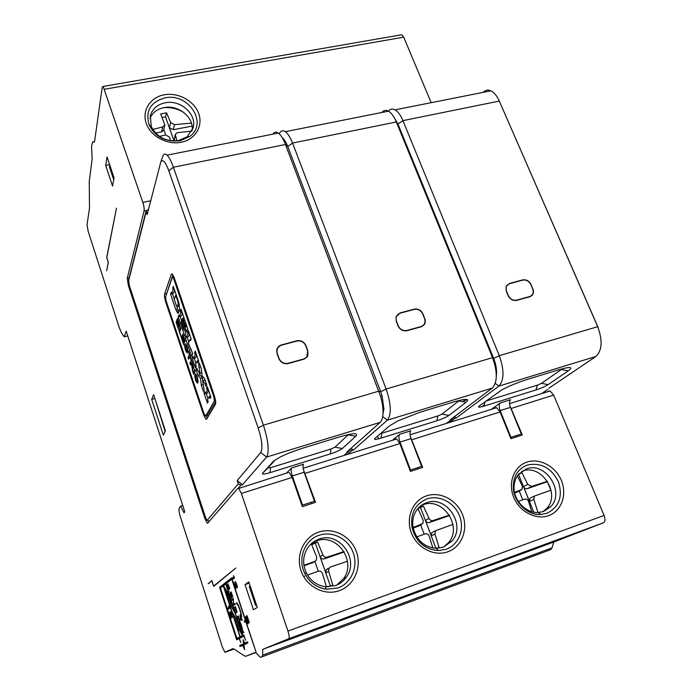 <?xml version="1.0" encoding="UTF-8"?>
<svg xmlns="http://www.w3.org/2000/svg" width="692" height="692" viewBox="0 0 692 692"><rect width="100%" height="100%" fill="white"/><g stroke="black" fill="none" stroke-linecap="round" stroke-linejoin="round"><path stroke-width="1.04" d="M288.33 472.558L238.714 488.422L241.361 493.439L287.958 631.078C289.291 635.368 289.541 637.92 288.711 638.742L262.77 649.347L262.605 655.16L262.043 656.777L260.477 657.374L550.59 549.673L552.026 547.865L553.799 542.009L603.571 522.737C605.266 521.647 605.439 519.216 604.081 515.445L553.661 395.089L550.088 390.963L509.528 403.661M548.548 391.144L550.088 390.963M431.177 102.684L403.73 37.16L401.836 34.73L400.374 34.989M260.477 657.374L255.988 652.859L254.872 652.573L245.885 656.241L244.44 655.929L234.052 649.001L232.728 648.741L224.874 652.175L222.461 647.245L180.577 517.555C179.141 512.789 178.683 509.693 179.202 508.257L180.707 506.103L184.011 512.858L184.79 511.786L126.204 331.131L124.179 336.814L121.619 333.086L119.188 327.437L88.169 231.37L87.036 224.736L89.502 208.136L89.251 181.512L92.131 158.909L91.569 146.358L92.633 141.921L94.51 141.981L102.226 87.192L103.143 86.439L401.836 34.73M238.714 488.422L237.858 488.344L207.721 523.152L207.176 523.117L204.901 518.576L128.375 285.528L127.25 278.296L144.083 210.991C144.394 208.932 143.979 206.069 142.846 202.419L103.143 86.439M235.79 582.828L236.681 586.531L233.732 582.275L235.894 588.831L234.51 583.797L237.269 587.828L236.785 584.411L235.142 581.488L235.54 582.768L236.145 582.707M240.98 617.117L240.046 614.833L240.686 619.989L242.252 620.231L241.422 618.198C242.468 616.027 238.653 603.934 236.517 602.663L236.802 603.813C238.645 604.912 241.923 615.352 240.98 617.117L241.569 616.909M240.989 628.293L242.33 630.559L242.658 633.353L242.598 630.94L243.913 632.713L242.563 630.429L242.243 627.618L242.304 630.049L240.989 628.293M239.562 623.803L240.799 627.696L241.629 626.891L241.612 625.845L240.366 622.471L241.387 626.148L240.124 623.137L239.579 622.739L239.761 623.734M232.339 578.071L232.737 579.265L234.545 577.863L233.472 575.666L233.835 576.903L232.339 578.071L233.507 577.673L233.775 578.469M245.582 617.005L246.534 621.053L248.073 623.829L248.065 621.416L246.516 617.195L247.174 616.814L249.354 622.653L247.044 615.672L245.98 616.287L247.866 622.739L246.741 620.94L245.755 616.944M227.763 588.01L228.836 589.757L228.931 588.235L229.805 588.676L228.066 583.936L229.476 587.819L228.273 586.522L228.472 588.935L227.106 584.489L227.979 587.932M229 591.098L229.061 591.963L229 591.098M229.831 593.762L231.664 598.078L231.777 596.193L230.644 593.174L231.24 592.75L232.832 596.902L231.18 591.876L230.22 592.577L231.535 597.265L230.159 593.649M231.569 599.592L231.855 600.474L233.386 599.428L233.498 605.483L235.271 604.315L234.977 603.424L233.472 604.419L233.316 598.381L231.569 599.592L232.702 599.194L232.893 599.765M234.13 607.394L234.372 608.13L235.315 607.524L235.773 608.493L234.908 609.756L235.15 610.491L236.058 609.92L236.552 610.863L235.678 612.117L235.92 612.861L236.837 612.299L236.802 611.071L235.332 606.616L234.13 607.394L235.271 606.996L235.427 607.489M237.192 616.71L237.434 617.446L238.385 616.883L238.749 617.558L238.212 619.816L239.129 619.279L239.484 619.79L238.991 622.194L240.012 621.26L238.904 617.463L238.411 615.975L237.192 616.71L238.325 616.304L238.506 616.84M244.708 643.153L247.494 641.856L247.866 642.98L244.951 644.321L243.619 641.519L244.613 649.58L242.641 645.385L240.098 646.562L239.743 645.472L242.408 644.235L244.051 647.721L243.056 639.65L244.708 643.153L247.528 641.96M219.58 587.344L231.586 577.907L256.066 652.089L245.712 621.511L244.57 622.151L244.198 621.027L245.34 620.387L231.777 579.282L225.756 583.97L242.65 635.446L243.818 634.858L245.599 640.264L244.008 636.173L239.432 638.448L240.773 642.565L239.224 638.552L236.673 639.789L219.58 587.344L231.725 578.313M214.382 585.83L213.638 586.089L211.839 580.545L208.794 583.477M213.638 586.089L235.799 568.028L213.681 586.401L211.882 580.865L208.11 583.711M253.41 609.747L257.312 607.455L248.8 581.937L245.055 584.61L253.41 609.747M105.686 165.414L107.078 156.989L114.05 177.896L112.554 186.061L105.686 165.414L109.63 164.635M151.695 399.388L163.329 435.164L165.414 430.874L153.607 394.656L151.695 399.388L154.87 398.514M106.629 270.78L108.237 262.285L106.68 257.519L116.464 208.162L106.784 257.649L108.333 262.424L106.629 270.78M262.77 649.347L553.799 542.009M458.017 577.214L486.208 566.662L458.017 577.214M382.468 605.067L359.814 613.423L382.417 604.929M303.407 469.548L315.543 502.34L302.378 506.631L292.128 477.454L289.308 472.584M410.347 436.496L422.665 467.446L410.425 471.425L399.855 443.529L396.706 438.97L303.157 468.25M509.857 405.607L522.304 434.983L510.912 438.693L500.091 411.965L496.657 407.683L410.045 434.792M377.581 436.116L378.593 438.823M286.843 145.709L287.396 145.597M192.117 130.598C194.417 117.64 178.38 104.501 164.073 107.597C157.145 109.033 152.422 112.684 149.913 118.54M165.241 102.771C180.655 99.397 197.48 114.742 193.025 128.158L187.108 136.774L178.553 140.554C165.95 141.895 156.842 137.198 151.228 126.454L150.337 115.806C152.37 108.817 157.335 104.475 165.241 102.771M159.463 136.436L165.578 134.923L169.462 137.068L170.613 140.744M165.682 134.905L163.77 129.439M191.459 123.107L174.54 124.664L170.656 122.588L166.556 112.822L160.691 113.903L164.86 125.053L162.767 126.895L152.759 129.465M164.86 125.053L163.597 130.139L161.521 131.938L155.544 133.08M183.968 112.606C177.714 108.765 171.002 107.113 163.814 107.649M176.875 140.813L175.301 134.421L174.021 140.874L169.358 127.622L173.199 129.715L192.117 126.1M162.274 117.502L165.552 116.887L174.012 140.978M165.552 116.887L166.556 112.822M175.301 134.421L177.36 132.665L191.848 131.134M516.068 435.657L516.552 436.851M495.221 407.83L496.657 407.683M417.311 467.792L417.778 469.029M395.487 439.031L396.706 438.97M311.227 502.297L311.685 503.594M113.713 179.73L109.474 167.006L109.794 165.137M180.707 506.103L182.74 505.471M336.693 585.138L343.457 578.789C356.977 561.177 336.701 532.883 316.512 540.876L312.36 542.788M335.456 585.622L325.223 586.729C316.746 585.38 310.431 580.744 306.271 572.803C302.516 564.387 302.819 556.333 307.196 548.661C310.094 544.05 314.047 540.876 319.064 539.12C339.409 531.075 359.857 559.586 346.242 577.336C343.483 581.237 339.884 583.996 335.456 585.622M532.338 497.064L529.916 498.249L529.492 501.466L523.498 486.588C524.38 488.336 525.669 489.019 527.347 488.638L547.372 481.71L550.893 490.213M547.415 481.277L531.681 486.433L527.771 484.374L521.915 472.662L518.559 474.496L533.731 512.132M536.966 512.487L537.883 512.167L533.835 499.364L534.311 496.103L551.066 490.161M518.299 501.406L524.579 499.166C526.275 498.698 527.572 499.399 528.463 501.25L531.828 511.673M522.745 499.814L519.208 491.026M517.348 475.932L522.399 486.225L522.053 489.382L514.545 492.41M514.684 493.015L517.305 492.003M519.19 473.579L521.915 472.662M449.342 515.151L433.088 520.505C431.384 520.946 430.017 520.237 429.005 518.386L423.409 506.094L417.968 508.663M434.429 531.292L431.704 532.71L431.289 535.911L425.424 520.393C426.307 522.209 427.647 522.91 429.447 522.503L449.575 515.54M436.228 548.332L439.039 547.337L434.939 534.034L435.398 530.781L452.923 524.424M435.925 548.323L420.598 507.772M416.783 536.888L425.113 533.913C426.921 533.42 428.27 534.129 429.17 536.058L432.881 547.995M424.179 534.241L420.693 524.968M417.907 508.533L423.253 520.375L422.907 523.507L413.098 527.494M413.219 528.108L418.842 525.998M418.677 507.703L423.409 506.094M443.382 547.173L448.52 542.692C462.862 526.647 442.828 496.891 423.175 504.728L421.099 505.575M443.364 547.182L436.358 548.332C424.239 547.156 416.506 540.296 413.15 527.754C411.991 521.007 413.228 515.038 416.869 509.848C419.378 506.466 422.578 504.096 426.488 502.747C446.271 494.858 466.477 524.839 452.049 541.006L443.364 547.182M343.967 551.559L327.152 557.121C325.309 557.596 323.891 556.87 322.896 554.932L317.611 542L311.72 544.751M327.748 568.582L326.183 569.801L325.82 572.915L320.119 556.679C320.993 558.582 322.394 559.309 324.323 558.859L344.218 551.974M327.818 586.903L332.791 585.129L328.657 571.298L329.063 568.141L330.612 566.921L347.462 561.255M330.369 585.994L315.44 543.488M303.632 576.497L304.74 576.09M307.516 575.087L318.208 571.263C320.128 570.727 321.546 571.462 322.455 573.478L326.451 586.842M318.32 571.22L314.869 561.359M317.611 542L311.435 544.102L316.702 557.069L316.408 560.096L314.756 561.402L303.926 565.252M304.022 565.883L313.208 562.371M249.207 583.174L245.055 584.61M250.141 585.977L249.293 586.565L255.573 605.405L256.447 604.877M256.516 605.067L255.573 605.405M165.163 431.393L155.484 400.4M542.839 511.717L546.568 508.603C561.186 494.002 541.369 463.493 522.434 471.096L521.682 471.373M543.644 511.449L538.402 512.478C526.37 513.395 514.009 500.965 514.035 488.007C513.974 482.687 515.462 478.146 518.498 474.375L526.396 468.917C545.443 461.279 565.433 492.012 550.737 506.708L543.644 511.449M381.759 112.511C383.636 110.236 385.877 109.794 388.48 111.17C391.43 112.9 394.051 116.507 396.343 121.982L492.557 357.66C497.634 372.158 497.513 382.321 492.202 388.151L450.155 419.88L452.378 418.842L452.663 417.985M496.328 375.886C497.046 370.601 496.164 364.796 493.699 358.482L397.943 124.041L394.371 117.865M452.94 417.778L454.912 418.392L456.305 417.959L498.837 386.119C504.226 380.28 504.373 370.133 499.287 355.671L402.926 120.642C400.625 115.183 397.995 111.594 395.02 109.872C392.399 108.506 390.141 108.955 388.238 111.222M483.094 92.365C485.351 90.09 487.929 89.579 490.844 90.825C494.131 92.408 496.951 95.825 499.304 101.075L597.689 326.685C602.784 340.576 602.178 350.507 595.881 356.475L548.842 388.247M532.918 288.919C533.895 291.462 533.601 293.624 532.044 295.415L529.717 296.79L516.734 300.38C512.98 300.985 510.116 299.428 508.153 295.7L506.31 291.297L506.137 286.523L509.615 283.409L522.581 279.914C526.283 279.334 529.12 280.883 531.067 284.559L532.814 288.997M510.411 437.439L510.973 437.318L500.16 410.607C498.863 406.931 498.897 404.379 500.281 402.934L492.349 408.583M527.373 379.389L559.084 369.675C570.459 366.457 573.521 366.864 568.253 370.877L548.125 384.631C545.123 386.499 541.075 388.273 535.954 389.951L483.942 406.126C479.08 407.545 477.515 407.51 479.236 406.014L501.588 390.037C507.262 386.966 514.009 384.034 521.829 381.223L527.373 379.389M484.305 404.751L482.177 406.637M463.424 399.569L464.271 402M349.521 449.662L351.813 450.578L353.309 450.111L387.373 420.165C391.603 414.517 391.196 404.128 386.136 389.008L292.56 143.054C290.337 137.345 287.941 133.547 285.372 131.662C282.76 129.958 280.718 130.676 279.231 133.815M424.793 318.536C425.684 321.01 425.381 323.19 423.885 325.058L421.056 326.823L407.026 330.707C402.978 331.382 399.976 329.764 398.03 325.863L396.231 321.244L395.997 316.884L400.088 312.94L414.093 309.16C418.08 308.52 421.047 310.12 422.985 313.969L424.698 318.614M419.456 412.432L453.692 401.948C466.123 398.419 470.24 398.549 466.027 402.329L448.97 415.408C446.331 417.198 442.292 418.989 436.851 420.771L380.972 438.148C375.695 439.697 373.68 439.783 374.934 438.399L389.501 425.874L397.831 420.909L419.456 412.432M409.923 470.102L410.538 469.989L399.976 442.11C398.687 438.287 398.592 435.675 399.708 434.282L393.177 439.602M353.309 450.111L351.008 448.338M272.812 134.161C274.24 131.904 276.082 131.541 278.322 133.063C280.865 134.966 283.244 138.772 285.459 144.49L380.591 396.386C382.382 402.709 383.195 408.401 383.022 413.487C382.806 417.864 381.863 420.822 380.193 422.362L346.701 452.17L349.192 450.924L349.434 449.739M399.708 434.282L410.788 430.822C409.647 432.223 409.716 434.827 411.013 438.642L421.61 466.391L410.538 469.989M383.005 413.877L383.913 408.946L382.053 395.824L380.712 391.81L287.751 146.505C286.055 142.111 284.213 139.17 282.241 137.699M242.511 484.694L237.192 480.577L238.29 483.846L240.903 485.196L242.511 484.694L266.602 457.057C269.465 451.642 268.392 441.003 263.384 425.165L173.389 167.248C171.27 161.279 169.159 157.257 167.049 155.172C165.302 153.572 163.943 153.754 163.001 155.726L162.525 157.049M302.733 448.174L339.798 436.816C353.43 432.933 358.759 432.742 355.783 436.245L342.358 448.511C340.127 450.207 336.113 452.006 330.326 453.9L270.139 472.619C264.379 474.314 261.853 474.53 262.553 473.285L273.063 461.702C277.881 457.55 287.777 453.044 302.733 448.174M301.876 505.212L302.551 505.117L292.301 475.966C291.021 471.979 290.787 469.314 291.591 467.974L286.687 472.913M237.192 480.577L260.728 452.525C262.873 448.304 262.026 440.112 258.185 427.95L168.805 170.751C165.449 161.841 162.802 158.857 160.855 161.79L147.145 214.624L146.133 210.826L148.495 209.399M215.463 404.327L206.683 419.118L205.861 419.153L203.595 414.776L165.743 302.11C164.618 298.477 164.238 295.769 164.609 293.996L171.305 274.283L172.308 273.997L174.237 277.743L214.434 395.98C215.679 399.985 216.025 402.77 215.463 404.327M307.81 350.576L306.937 357.003L303.451 359.33L288.244 363.534C283.876 364.286 280.727 362.608 278.798 358.517L277.06 353.673L276.757 349.979C277.354 347.384 278.945 345.689 281.54 344.893L296.712 340.801C301.02 340.092 304.134 341.753 306.054 345.784L307.715 350.654M291.591 467.974L303.52 464.263C302.681 465.604 302.897 468.259 304.177 472.229L314.462 501.242L302.551 505.117M304.298 359.044L306.833 357.055L307.706 350.628C308.026 354.987 307.732 357.133 306.833 357.055L306.937 357.003M305.925 345.836C304.004 341.865 300.916 340.239 296.669 340.94L281.497 345.031C278.928 345.827 277.345 347.505 276.748 350.083L276.644 350.913M307.68 350.619L306.054 345.784M206.086 415.927L207.271 418.124M172.905 274.75L166.288 294.844M215.696 401.654L207.202 415.607M213.863 396.966L173.796 279.023L172.827 277.146L172.325 277.284L165.578 296.885L166.149 300.951L204.105 413.885L205.654 416.048L214.373 401.135L213.863 396.966L214.676 396.741M191.476 364.511L192.852 371.941L192.497 367.34L193.241 368.594L193.769 367.98L193.163 364.9L191.442 359.797L189.885 363.136L190.456 364.822L191.113 363.421L191.476 364.511L192.488 364.243M191.174 359.01L190.923 359.555L189.876 356.466L188.596 359.286L188.034 357.582L189.305 354.771L188.535 351.199L191.174 359.01M173.13 289.533L172.663 288.157L173.311 286.324L178.882 302.759L179.756 309.713L178.406 313.191L177.377 312.628L175.733 309.393L170.561 294.1L171.209 292.284L171.685 293.702L173.13 289.533L174.306 289.247M180.923 312.568L180.396 310.993L181.079 309.238L187.791 329.037L186.589 331.875L184.963 327.074L185.456 325.889L182.826 318.112L182.325 319.349L184.626 326.131L183.951 327.766L181.659 321.01L181.252 322.04L183.856 329.755L184.262 328.761L185.88 333.544L184.773 336.174L178.207 316.728L178.873 315.016L179.384 316.521L180.923 312.568L182.108 312.274M188.328 330.629L191.182 339.037L190.447 340.689L190.015 339.4L188.38 343.137L192.722 353.759L191.563 356.276L185.326 337.8L186.018 336.156L186.407 337.307L188.025 333.527L187.636 332.368L188.328 330.629M198.768 361.414L197.999 362.98L197.289 360.878L195.576 364.433L196.26 366.457L195.516 367.988L192.117 357.92L192.852 356.328L193.578 358.473L195.256 354.884L194.53 352.73L195.274 351.121L198.768 361.414M201.372 369.052L202.055 375.6L204.633 378.671L206.787 385.012L205.982 386.499L205.117 383.93L202.609 380.782L204.183 389.838L203.396 391.309L201.311 385.133L200.559 378.394L198.033 375.384L196.087 369.623L196.831 368.101L197.627 370.436L200.092 373.299L198.578 364.632L199.348 363.066L201.372 369.052M206.527 388.143L207.323 386.664L210.87 397.13L210.057 398.566L209.33 396.43L207.496 399.691L208.188 401.749L207.392 403.151L203.941 392.918L204.728 391.456L205.463 393.627L207.271 390.34L206.527 388.143L207.712 387.814M177.489 318.458L179.868 325.491L179.626 326.079L177.818 320.716L177.472 321.607L179.176 326.659L178.943 327.238L177.247 322.195L176.867 323.164L178.51 329.305L176.079 322.091L177.489 318.458M180.344 326.927L180.915 328.605L179.704 331.58L180.993 336.667L178.908 330.491L180.344 326.927M185.162 341.191L184.92 341.762L183.095 336.364L182.74 337.212L184.453 342.306L184.21 342.869L182.498 337.782L182.108 338.725L183.761 344.893L181.313 337.618L182.775 334.106L185.162 341.191M186.07 344.443L187.212 347.159L187.921 351.839L186.52 346.701L185.326 345.758L185.292 347.176L187.42 353.067L185.741 350.783L184.825 347.548L184.764 344.002L185.525 343.768L186.07 344.443M194.66 369.346L195.239 371.05L193.656 374.286L193.094 372.564L194.66 369.346M196.234 374.606L197.402 377.356L198.12 382.053L196.649 376.707L195.404 375.713L195.369 377.175L197.609 383.256L195.888 380.929L194.954 377.668L194.893 374.13L195.672 373.922L196.234 374.606M192.125 361.838L191.944 363.205M189.885 363.136L191.753 362.634M193.241 368.594L193.691 368.473M192.497 367.34L193.682 367.019M192.142 369.831L192.722 369.675M191.918 366.267L193.103 365.956M191.84 365.722L192.895 365.437M191.693 365.177L192.705 364.9M191.113 363.421L192.117 363.153M193.596 366.63L192.246 362.175M188.034 357.582L189.556 357.176M174.626 290.216L173.571 293.244L171.685 293.702M172.663 288.157L173.839 287.881M177.965 313.216L178.441 313.095M177.377 312.628L178.761 312.282M176.538 311.227L178.424 310.76L178.986 311.694M175.733 309.393L177.61 308.926L178.424 310.76M170.561 294.1L172.438 293.642L174.315 299.178M176.72 306.279L177.61 308.926M179.228 304.376L178.536 306.271L177.282 306.582L178.164 304.117L177.922 301.677L178.467 301.539M176.27 295.06L175.725 295.19L177.922 301.677M175.725 295.19L174.254 299.342L176.434 305.769L177.282 306.582M178.216 303.243L178.951 303.07M178.164 304.117L179.124 303.883M180.396 310.993L181.572 310.699M184.963 327.074L186.918 326.468M187.74 329.158L186.866 326.589M185.456 325.889L186.624 325.586M182.826 318.112L183.986 317.818M181.659 321.01L182.792 320.725M183.856 329.755L184.539 329.574M178.207 316.728L179.358 316.443M181.693 321.002L180.11 316.33M179.384 316.521L181.269 316.045L182.411 313.165M190.015 339.4L191.148 339.106M190.516 349.46L191.208 349.278M185.326 337.8L187.307 337.073M188.829 342.099L187.212 337.307M186.407 337.307L188.302 336.822L189.496 334.063M188.025 333.527L189.21 333.224M187.636 332.368L188.821 332.065M197.289 360.878L198.474 360.558M192.117 357.92L193.284 357.608M196.052 363.456L194.305 358.283M193.578 358.473L195.481 357.963L196.71 355.359M195.256 354.884L196.45 354.572M194.53 352.73L195.715 352.418M205.117 383.93L206.303 383.602M202.609 380.782L204.521 380.254L205.645 381.664M201.311 385.133L203.05 384.648M200.559 378.394L202.462 377.875L202.782 380.73M198.033 375.384L199.927 374.874L202.462 377.875M196.087 369.623L197.246 369.312M199.927 374.874L198.95 371.976M200.092 373.299L201.77 372.841M199.4 367.054L200.585 366.734M198.578 364.632L199.763 364.312M209.33 396.43L210.524 396.092M203.941 392.918L205.109 392.589M207.998 398.791L206.19 393.428M205.463 393.627L207.366 393.099L208.699 390.703M207.271 390.34L208.456 390.011M176.079 322.091L177.515 321.728M178.908 330.491L180.292 330.136M181.313 337.618L182.749 337.246M187.316 350.342L187.826 350.213M187.091 348.569L187.523 348.457M186.52 346.701L187.013 346.571M185.819 345.628L186.581 345.429M186.347 352.029L187.091 351.839M185.741 350.783L186.304 350.636M185.205 349.226L185.664 349.105M184.825 347.548L185.335 347.41M184.617 346.009L185.326 345.818M184.764 344.002L185.542 343.803M193.094 372.564L194.712 372.132M197.488 380.462L198.007 380.315M197.255 378.628L197.687 378.515M196.649 376.707L197.125 376.578M195.914 375.592L196.64 375.393M195.404 375.713L196.632 375.384M196.519 382.192L197.255 381.984M195.888 380.929L196.441 380.782M195.343 379.354L195.784 379.233M194.954 377.668L195.438 377.529M194.737 376.119L195.395 375.946M275.217 459.938L267.951 467.93L270.468 467.731L330.94 449.022L334.954 447.214L348.439 434.541M456.305 417.959L454.523 416.584M380.488 433.625L437.932 415.918L441.98 414.119L459.497 400.348M421.61 326.641L423.763 325.11C425.251 323.259 425.545 321.097 424.663 318.64L424.68 318.579C425.45 321.97 425.139 324.15 423.763 325.11L423.885 325.058M400.019 313.078L395.988 316.927L400.088 312.94M424.568 318.597L422.751 314.03C420.883 310.327 418.029 308.779 414.179 309.402L400.175 313.173C396.585 314.566 395.348 317.23 396.464 321.183L398.263 325.802C400.14 329.556 403.029 331.113 406.931 330.465L420.961 326.589C424.507 325.179 425.71 322.515 424.568 318.597L422.873 314.012L424.646 318.579M422.829 314.012C420.918 310.267 418.011 308.693 414.101 309.281M500.281 402.934L510.601 399.716C509.2 401.161 509.148 403.713 510.445 407.38L521.284 433.97L510.973 437.318M258.185 427.95L263.384 425.165L378.844 391.153L380.712 391.81L386.136 389.008L492.557 357.66L493.699 358.482L499.287 355.671L597.689 326.685L598.208 327.653L499.304 101.075L402.926 120.642L397.943 124.041L396.343 121.982L292.56 143.054L287.751 146.505L285.459 144.49L173.389 167.248L168.805 170.751M485.957 401.057L537.442 385.133L541.499 383.351L562.484 368.706M530.107 296.669L531.906 295.475C533.454 293.693 533.74 291.548 532.779 289.022L532.805 288.971C533.714 291.245 533.411 293.417 531.906 295.475L532.044 295.415M509.615 283.409L506.267 286.194M530.902 284.602C528.982 281.03 526.214 279.507 522.59 280.026L509.537 283.547M532.754 288.971L530.859 284.611C528.973 281.073 526.249 279.585 522.676 280.139L509.71 283.642C506.406 284.931 505.342 287.465 506.527 291.237L508.369 295.64C510.263 299.238 513.014 300.735 516.639 300.146L529.622 296.557C532.892 295.242 533.921 292.716 532.71 288.979L530.954 284.602C528.956 280.969 526.162 279.438 522.572 280.026L509.615 283.521L506.259 286.228M235.635 582.742L236.093 582.577M236.456 587.093L237.373 586.781M237.339 586.617L236.361 586.954M237.304 586.409L236.854 586.565M236.448 603.649L237.192 603.389M241.992 619.599L240.686 619.989M241.828 619.574L241.767 619.046M240.911 618.821L240.695 617.1L241.43 618.899L240.911 618.821M241.266 626.208L240.755 626.312L239.717 624.426M240.176 623.25L239.501 623.483M241.69 626.537L240.548 626.952M241.681 626.364L240.582 626.762M241.655 626.182L240.643 626.545M241.655 626.139L240.877 626.416M239.873 624.34L239.787 623.509L240.202 623.803L241.11 626.295M234.285 577.067L233.507 577.673M247.113 615.88L245.98 616.287M248.298 623.328L247.736 623.527M248.29 622.679L247.373 623.008M229.061 588.866L228.594 589.022M229.796 588.537L229.234 588.736M229.087 589.273L228.472 589.48M231.284 592.205L230.22 592.577M231.855 597.75L231.379 597.914M231.898 597.291L231.085 597.577M233.42 598.701L232.702 599.194M235.072 603.718L233.472 604.419M233.498 604.004L233.066 604.151M234.32 604.125L234.545 604.791M236.915 611.659L235.678 612.117M236.136 609.297L234.908 609.756M236.041 609.358L236.214 609.868M239.994 620.983L238.749 621.451M239.207 618.613L237.97 619.081M239.103 618.674L239.285 619.228M246.041 643.819L245.582 642.842M241.179 646.06L240.859 645.065L239.743 645.472M240.859 645.065L242.451 644.321M245.669 621.537L245.357 620.612L244.198 621.027M243.869 634.996L242.65 635.446M237.719 639.304L237.754 638.033M220.843 587.802L220.687 586.963M240.167 636.692L243.584 635.135L242.442 635.55L236.309 624.893L240.167 636.692L242.442 635.55M236.88 638.353L241.093 636.389L239.96 636.796L223.291 585.89L220.454 588.105L236.154 636.138L236.88 638.353L239.96 636.796M237.763 638.059L236.655 638.465M234.718 618.916L240.721 629.564M242.131 633.846L240.513 629.642M241.923 633.924L235.773 623.258L234.389 619.037M232.832 613.129L238.801 623.7M240.202 627.964L238.593 623.769M239.994 628.042L233.87 617.463L232.495 613.25M229.787 603.744L235.678 614.185M238.264 622.056L235.47 614.254M238.057 622.134L231.958 611.633L229.424 603.874M227.798 597.862L233.706 608.19M235.098 612.437L233.498 608.259M234.891 612.506L228.853 602.152L227.486 597.966M233.022 606.798L227.011 596.521L225.436 591.703L231.413 601.902L233.23 606.72M224.199 586.877L230.047 597.04M231.05 600.094L229.839 597.118M230.843 600.163L224.874 589.991L223.888 586.98M225.575 584.109L223.516 585.717L229.363 595.656L225.782 584.039M232.287 617.679L231.007 612.351L230.272 611.598L231.898 616.468L228.957 612.169L231.016 618.466L229.692 613.666L232.287 617.679M228.403 606.227L229.035 607.221L227.642 608.138L228.014 609.289L229.701 608.19L228.741 606.114M231.535 616.918L232.365 616.624M232.33 616.46L231.448 616.771M229.415 607.317L227.642 608.138M228.749 607.749L229.035 608.623M288.711 638.742L603.571 522.737M604.081 515.445L287.958 631.078M241.361 493.439L292.128 477.454M305.25 473.319L399.855 443.529M412.06 439.68L500.091 411.965M511.457 408.384L553.661 395.089M318.727 532.105C333.432 527.062 350.913 536.179 356.389 551.671C362.08 567.085 354.287 585.415 339.391 590.648C324.591 596.123 306.444 586.79 301.081 570.874C295.493 555.036 303.944 536.914 318.727 532.105M426.601 495.835C440.25 491.156 456.979 499.987 462.611 514.796C468.441 529.527 461.694 546.905 447.88 551.766C434.152 556.844 416.826 547.813 411.282 532.615C405.529 517.486 412.873 500.299 426.601 495.835M526.897 462.118C539.604 457.758 555.624 466.322 561.376 480.499C567.319 494.607 561.497 511.128 548.644 515.644C535.885 520.367 519.303 511.613 513.62 497.081C507.738 482.618 514.113 466.27 526.897 462.118M205.87 518.273L204.901 518.576M128.375 285.528L129.266 285.312M129.119 277.855L127.25 278.296M144.083 210.991L146.254 210.524M150.726 200.749L142.846 202.419M104.535 89.242L403.73 37.16M164.35 94.778C178.302 92.2 194.262 100.937 198.699 113.523C203.336 126.074 195.248 139.611 181.122 142.292C167.066 145.164 150.562 136.229 146.237 123.349C141.696 110.512 150.337 97.174 164.35 94.778M187.108 136.774L189.781 136.41C208.465 123.34 188.423 92.546 164.973 97.875C150.579 101.966 145.277 110.902 149.065 124.69C155.432 136.886 165.777 142.223 180.084 140.692L189.781 136.41L180.292 140.796C165.596 142.336 155.181 136.964 149.065 124.69L151.228 126.454M94.57 141.557L92.633 141.921M161.521 131.938L162.767 126.895M174.54 124.664L173.199 129.715M169.358 127.622L170.656 122.588M175.353 135.926L174.021 140.874M124.672 336.615L127.726 335.836M225.194 652.253L234.06 649.01M245.885 656.241L255.633 652.643M337.921 587.975L326.313 589.238C316.685 587.716 309.506 582.448 304.783 573.426C297.266 558.816 304.748 539.665 319.306 535.227C332.558 530.66 348.344 538.886 353.266 552.865C358.387 566.765 351.337 583.278 337.921 587.975M550.59 549.673L262.043 656.777M262.605 655.16L552.026 547.865M531.681 486.433L527.347 488.638M523.498 486.588L527.771 484.374M533.835 499.364L529.492 501.466M516.69 492.323L520.946 490.144M433.088 520.505L429.447 522.503M425.424 520.393L429.005 518.386M434.939 534.034L431.289 535.911M418.011 526.456L421.566 524.484M446.253 549.258L438.304 550.572C424.551 549.24 415.762 541.455 411.948 527.209C410.304 513.3 415.356 503.854 427.085 498.871C439.394 494.633 454.488 502.6 459.557 515.955C464.808 529.25 458.701 544.907 446.253 549.258M327.152 557.121L324.323 558.859M320.119 556.679L322.896 554.932M328.657 571.298L325.82 572.915M312.023 563.115L314.756 561.402M546.888 513.3L540.945 514.467C527.287 515.523 513.256 501.389 513.282 486.692C513.542 475.871 518.213 468.666 527.304 465.067C540.798 462.221 551.161 467.74 558.392 481.632C563.029 496.527 559.188 507.08 546.888 513.3M495.273 383.368L498.837 386.119L595.881 356.475M449.523 422.44L454.912 418.392M547.865 389.38L541.568 393.636M463.899 400.755L467.507 399.639M382.719 416.575L387.373 420.165L492.202 388.151M451.556 419.447L446.193 423.478L451.591 419.43M347.514 454.367L351.813 450.578M348.206 451.703L343.95 455.483M399.976 442.11L411.013 438.642M260.728 452.525L266.602 457.057L380.193 422.362M238.299 488.197L240.903 485.196M238.29 483.846L207.349 520.116C206.865 520.349 206.207 519.285 205.377 516.924L129.421 285.779L128.608 279.888L146.133 210.826M146.176 211.752L128.634 280.718L129.421 285.779L205.368 516.933M128.634 280.718L128.608 279.888M209.269 521.361L207.349 520.116M205.377 516.924L205.74 517.953M292.301 475.966L304.177 472.229M307.559 350.645L305.803 345.853C303.952 341.969 300.951 340.369 296.807 341.052L281.627 345.144C277.717 346.64 276.281 349.46 277.31 353.603L279.049 358.447C280.909 362.392 283.945 364.001 288.157 363.283L303.364 359.079C307.231 357.565 308.623 354.754 307.559 350.645L305.942 345.888M281.627 345.144L281.549 345.014C278.807 345.939 277.207 347.626 276.748 350.083L276.757 349.979M305.803 345.853L305.95 345.836C304.056 341.891 300.985 340.256 296.73 340.922L281.549 345.014M204.356 414.56L203.595 414.776M165.743 302.11L166.478 301.928M166.443 293.546L164.609 293.996M171.305 274.283L172.351 274.032M173.796 279.023L174.609 278.824M214.373 401.135L215.593 400.798M207.522 415.511L205.654 416.048M191.944 366.639L193.258 366.284M273.063 461.702L273.539 461.227M267.951 467.93L262.553 473.285M270.139 472.619L270.468 467.731M330.94 449.022L330.326 453.9M342.358 448.511L334.954 447.214M348.102 434.887L355.783 436.245M380.972 438.148L381.811 433.278M437.932 415.918L436.851 420.771M448.97 415.408L441.98 414.119M458.787 400.971L466.027 402.329M414.179 309.402L400.175 313.173M422.751 314.03L422.873 314.012C420.926 310.232 417.994 308.649 414.093 309.272L400.088 313.052M500.16 410.607L510.445 407.38M483.942 406.126L485.109 401.68M537.442 385.133L535.954 389.951M548.125 384.631L541.499 383.351M561.411 369.528L568.253 370.877M532.71 288.979L530.859 284.611M237.408 587.413L236.828 587.612M236.335 638.621L237.442 638.223M232.417 617.238L231.881 617.428M207.963 522.867L207.176 523.117M150.337 115.806L150.199 116.412M325.223 586.729L326.313 589.238C316.659 587.811 309.488 582.543 304.783 573.426L306.271 572.803M343.457 578.789L346.242 577.336M529.916 498.249L534.311 496.103M431.704 532.71L435.398 530.781M436.358 548.332L438.304 550.572C424.525 549.413 415.736 541.628 411.948 527.209L413.15 527.754M448.52 542.692L452.049 541.006M326.183 569.801L329.063 568.141M127.752 335.914L124.646 336.701M538.402 512.478L540.945 514.467C527.572 516.016 512.971 501.311 513.282 486.692L514.035 488.007M546.568 508.603L550.737 506.708M395.02 109.872L490.844 90.825M285.372 131.662L388.48 111.17M344.114 455.431L348.387 451.634M382.053 395.824L380.591 396.386M383.913 408.946L383.022 413.487M160.855 161.79L163.001 155.726M167.049 155.172L278.322 133.063M206.718 519.839L207.972 520.998M206.83 418.876L205.861 419.153M173.934 276.887L172.827 277.146M237.356 603.614L236.802 603.813"/></g></svg>
